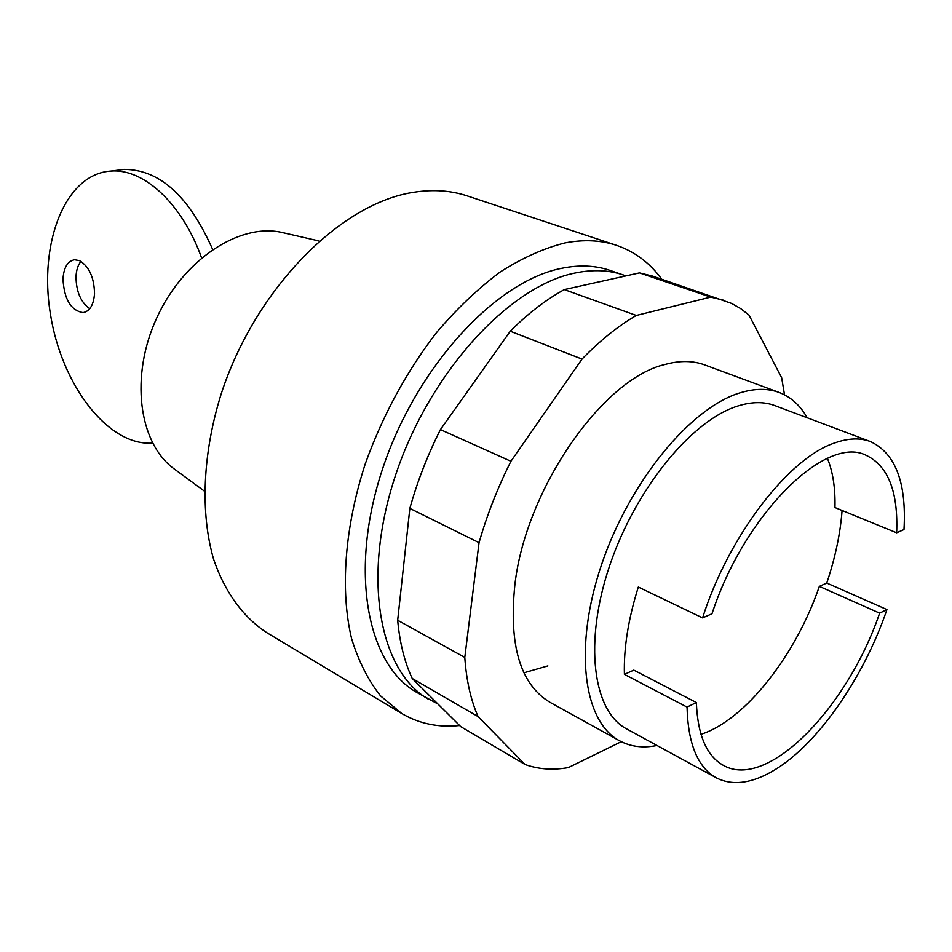 <?xml version="1.0" encoding="UTF-8"?>
<svg xmlns="http://www.w3.org/2000/svg" width="952" height="952" viewBox="0 0 952 952"><rect width="100%" height="100%" fill="white"/><g stroke="black" fill="none" stroke-linecap="round" stroke-linejoin="round"><path stroke-width="1.43" d="M656.987 745.476C643.088 748.296 630.593 746.737 619.526 740.763C583.302 721.687 573.33 647.301 601.723 564.143C629.831 480.998 691.069 407.266 740.347 392.736C754.865 388.356 767.812 388.261 779.164 392.462C790.91 396.948 800.251 405.385 807.189 417.761M842.08 510.462C840.342 533.632 835.249 557.824 826.764 583.04L886.931 609.577C863.083 679.657 815.352 747.748 770.477 772.334C749.7 783.817 731.612 785.638 716.237 777.808L626.642 728.911C592.87 711.311 583.6 642.398 609.744 565.428C635.627 488.459 692.199 419.844 738.062 405.933C751.83 401.661 764.075 401.554 774.821 405.588L870.354 441.538C895.463 453.271 906.673 482.604 903.995 529.55L896.653 532.775L834.952 507.547C835.439 488.317 832.929 471.918 827.443 458.388M826.764 583.04L819.351 586.384L879.624 613.136C847.613 707.526 767.574 790.612 723.413 765.384C706.693 756.102 697.673 735.158 696.364 702.54L633.806 670.137L624.405 674.385C623.655 648.086 628.296 618.978 638.316 587.051L702.576 617.896C728.661 535.595 788.803 457.924 834.773 442.918C848.256 438.146 860.12 437.682 870.354 441.538M819.351 586.384C795.765 655.357 745.237 720.164 700.981 734.301M702.576 617.896L711.989 613.766C744.262 514.544 825.348 435.112 865.63 455.08C887.966 465.48 898.307 491.375 896.653 532.775M886.931 609.577L879.624 613.136M696.364 702.54L687.047 707.086L624.405 674.385M716.237 777.808C697.745 767.419 688.01 743.845 687.047 707.086M779.164 392.462L704.766 364.925C693.056 360.594 679.847 360.427 665.139 364.438C602.937 378.503 525.754 488.876 514.901 584.552C508.606 645.266 520.339 684.548 550.101 702.386L619.526 740.763M547.864 665.912L523.909 672.802M412.216 678.478L460.732 726.638L525.052 764.48L478.059 716.57L412.216 678.478C404.552 662.092 399.709 642.683 397.674 620.252L409.848 508.404C417.321 481.51 427.519 455.246 440.431 429.602L510.248 331.225C528.051 313.482 546.067 299.606 564.298 289.587L639.47 272.879L652.786 276.151L731.564 303.414L740.668 308.603L748.998 315.1L781.663 377.754L784.519 394.83M621.275 741.691L568.38 767.574C552.898 770.335 538.451 769.299 525.052 764.48M478.059 716.57C470.788 700.029 466.361 680.311 464.79 657.427L479.046 542.664C486.984 514.961 497.61 487.829 510.926 461.28L582.017 359.082C599.998 340.578 618.086 326.036 636.293 315.457L710.739 297.107L639.47 272.879M710.739 297.107L723.77 300.237M636.293 315.457L564.298 289.587M582.017 359.082L510.248 331.225M510.926 461.28L440.431 429.602M479.046 542.664L409.848 508.404M464.79 657.427L397.674 620.252M89.75 308.722C80.837 302.367 76.255 291.74 75.993 276.853C76.303 270.213 77.945 265.061 80.944 261.383M62.975 279.055C64.201 299.344 70.888 310.53 83.062 312.625C89.821 311.316 93.641 304.973 94.522 293.585C94.153 277.52 89.167 266.548 79.563 260.658L74.589 259.741C67.628 261.062 63.76 267.5 62.975 279.055M212.653 249.436C189.067 196.219 159.638 169.539 124.343 169.385L118.119 170.158M152.594 443.12C107.838 446.214 61.344 384.667 50.361 313.72C38.663 242.855 65.129 173.895 110.944 171.051C143.669 168.29 182.32 203.776 201.574 257.861M459.614 725.531C438.503 727.721 419.249 723.734 401.839 713.572L266.965 632.771C243.438 617.432 224.898 592.406 213.569 559.145C200.265 513.033 202.526 453.628 221.138 394.068C255.291 288.432 341.292 202.371 414.703 192.137C433.636 189.305 451.129 190.567 467.194 195.898L616.456 245.319C634.722 251.578 649.811 262.859 661.723 279.186M401.839 713.572L380.574 695.912C368.269 680.466 358.606 661.39 351.609 638.697C340.066 590.68 344.493 527.705 365.282 463.791C382.763 415.25 406.528 371.482 436.599 332.498C457.055 308.519 478.297 288.313 500.359 271.867C522.446 257.849 544.008 248.198 565.012 242.915C583.778 239.357 600.914 240.154 616.456 245.319M437.956 704.028L416.762 692.413C366.913 664.579 348.658 570.403 382.668 468.61C416.298 366.794 495.79 281.054 561.62 268.309C579.363 264.692 595.547 265.406 610.173 270.439L625.928 275.89M428.935 699.518C379.265 671.814 361.343 577.293 395.663 474.881C429.626 372.446 509.332 286.017 575.067 273.01C592.787 269.333 608.935 269.999 623.489 275.009M175.906 470.181L173.216 468.205C138.599 442.168 129.948 375.992 156.747 317.932C183.236 259.729 239.011 223.077 281.328 232.312L284.577 233.05M84.442 312.363L83.062 312.625M124.343 169.385L110.944 171.051M173.216 468.205L204.442 491.161M281.328 232.312L319.11 240.975"/></g></svg>
